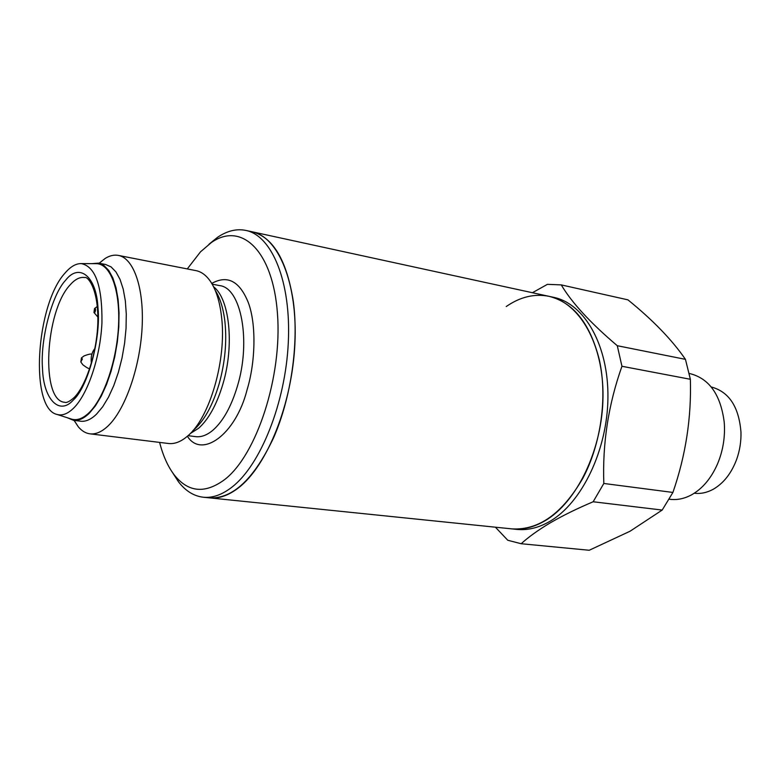 <?xml version="1.0" encoding="UTF-8"?>
<svg xmlns="http://www.w3.org/2000/svg" width="780" height="780" viewBox="0 0 780 780"><rect width="100%" height="100%" fill="white"/><g stroke="black" fill="none" stroke-linecap="round" stroke-linejoin="round"><path stroke-width="1.17" d="M172.546 472.602L178.532 481.865C185.611 491 193.859 496.119 203.268 497.221L209.693 497.884C232.84 498.917 254.163 478.842 273.644 437.658C291.125 397.693 298.945 343.473 293.329 301.48C286.825 260.393 273.098 237.169 252.135 231.787L548.983 296.322C579.667 302.611 603.671 344.428 602.999 396.864C602.501 449.26 576.878 502.408 544.84 520.884C533.734 527.319 522.746 529.99 511.894 528.889C538.765 530.429 562.419 513.542 582.845 478.238C601.058 443.966 607.581 397.069 599.371 359.98C590.197 323.622 573.407 302.406 548.983 296.322L553.78 297.365C584.512 303.664 608.566 345.404 607.932 397.722C607.464 449.982 581.841 502.993 549.773 521.42C538.649 527.836 527.65 530.488 516.769 529.386L209.693 497.884C219.005 498.829 228.637 495.456 238.582 487.773C267.257 465.728 292.188 403.65 294.908 343.531C297.785 283.335 278.47 237.003 252.135 231.787L245.827 230.412C236.535 228.53 227.107 230.831 217.542 237.315L208.972 244.247M689.237 373.483L690.095 373.649C709.312 378.612 720.681 394.797 724.22 422.194C725.322 436.585 723.109 450.45 717.59 463.778C711.262 478.238 702.595 488.582 691.606 494.812C684.431 498.683 677.245 500.185 670.049 499.307L669.182 499.2M711.214 386.958C728.998 391.735 738.913 406.799 740.971 432.149C741.215 441.548 739.762 450.674 736.603 459.527C731.308 473.509 723.45 483.454 713.017 489.382C706.787 492.726 700.538 494.003 694.258 493.223M495.417 527.202L507.77 540.257L521.167 543.728C528.694 536.874 538.502 529.854 550.573 522.678C562.77 515.59 576.956 508.628 593.151 501.764L662.191 510.061L630.055 531.229L589.212 550.261L521.167 543.728M685.454 359.356L617.282 345.715C590.441 322.959 571.76 302.679 561.259 284.895L627.929 299.851C652.85 320.044 672.029 339.875 685.454 359.356L690.368 379.285C691.499 417.895 685.678 455.608 672.906 492.443L662.191 510.061M672.906 492.443L603.827 483.464L593.151 501.764M603.827 483.464C602.384 443.401 608.419 404.342 621.952 366.278L690.368 379.285M617.282 345.715L621.952 366.278M532.399 292.724L547.423 284.339L561.259 284.895M506.22 306.55C520.211 296.858 534.466 293.456 548.983 296.322M89.944 433.826L168.412 443.488C173.979 444.161 179.732 442.202 185.689 437.629L187.561 436.078C209.82 417.982 226.882 359.083 221.53 316.7C219.775 301.636 216.128 289.926 210.58 281.58C206.339 275.379 201.474 271.732 195.985 270.631L118.404 255.411C133.838 258.18 144.358 288.649 142.057 328.39C139.854 368.072 124.995 409.958 108.049 425.968C101.77 431.886 95.735 434.509 89.944 433.826C85.663 433.261 81.812 430.96 78.39 426.923L74.051 420.381M99.118 263.24L105.271 258.375C109.785 255.596 114.153 254.611 118.404 255.411M91.787 263.65L98.563 263.133L105.612 264.488L111.062 266.887L115.928 271.889L120.032 279.367L123.211 289.107L125.326 300.787L126.282 314.028L126.048 328.341L124.605 343.2L122.011 358.049L118.365 372.333L113.812 385.515L108.517 397.137L102.687 406.78L96.544 414.131C91.016 419.474 85.703 421.844 80.613 421.219L73.495 420.313L67.207 417.709M98.563 263.133L103.984 265.531L108.81 270.533L112.876 278.031L116.025 287.791L118.102 299.5L119.047 312.77L118.784 327.122L117.332 342.02L114.728 356.918L111.091 371.241L106.538 384.472L101.263 396.133L95.453 405.805L89.339 413.185C83.84 418.548 78.556 420.927 73.495 420.313M211.75 283.433C227.38 274.726 239.538 281.044 248.225 302.386C256.678 324.558 255.304 362.856 247.124 389.63C235.726 435.016 201.454 458.894 187.385 436.235M159.607 442.406C163.059 455.832 167.953 466.694 174.281 474.971C188.302 492.492 205.12 494.003 224.757 479.505C256.747 454.798 282.321 376.486 277.465 313.667C272.981 250.585 241.391 221.315 211.361 242.541L200.499 251.843L187.278 268.924M203.268 497.221C212.55 498.166 222.144 494.773 232.05 487.061C260.627 464.938 285.538 402.675 288.308 342.391C291.242 282.029 272.054 235.609 245.827 230.412M95.686 263.669L96.593 263.669C110.389 263.991 120.188 289.76 118.57 324.899C117.029 359.99 104.14 397.966 89.29 412.483C83.138 418.47 77.308 420.703 71.789 419.191L70.931 418.918M65.111 272.961C70.561 266.614 75.943 263.494 81.257 263.601C95.531 266.516 102.424 286.299 101.936 322.93C100.367 356.909 88.023 393.734 73.866 407.881C67.996 413.712 62.439 415.915 57.193 414.482C29.377 408.983 35.861 304.366 65.111 272.961M73.349 399.994C59.066 416.179 43.358 398.687 42.5 368.511C40.16 339.875 51.841 294.743 65.588 280.283C79.053 262.636 96.408 275.886 97.978 307.788C101.137 337.886 87.808 387.26 73.349 399.994M94.516 308.558L94.653 308.431C95.843 308.724 95.891 310.069 94.799 312.478L93.97 312.488L94.516 308.558M82.388 359.014L80.818 361.959L81.442 357.913L82.388 359.014M91.377 363.295C90.646 357.006 91.826 352.082 94.916 348.523M213.603 286.816C229.612 298.837 234.507 345.257 222.934 383.955C216.85 404.362 208.767 419.113 198.695 428.21L190.193 433.592M192.874 430.677C203.765 421.59 212.511 406.019 219.102 383.974C225.03 362.602 226.97 341.884 224.932 321.828C223.373 308.48 220.145 298.019 215.251 290.423M188.019 435.669L195.634 436.644C201.279 437.327 207.09 435.142 213.067 430.092C223.207 421.063 231.328 406.419 237.422 386.149C251.248 340.85 241.069 287.83 219.726 285.616L212.189 284.164M64.769 402.285C40.423 401.135 44.986 311.288 70.073 284.944C75.056 279.25 79.921 276.793 84.669 277.553C87.282 275.925 98.143 287.537 97.88 320.287C97.607 350.542 86.21 385.876 73.983 397.702C69.566 401.524 66.495 403.055 64.769 402.285M99.177 263.25L105.271 258.375M211.361 242.541L217.542 237.315M174.281 474.971L178.532 481.865M81.257 263.601L96.593 263.669M94.653 308.431L97.364 306.442M93.97 312.488L97.9 317.09M80.818 361.959L82.826 364.757C86.365 367.468 88.657 368.774 89.7 368.657M81.442 357.913L84.074 355.904C88.189 354.334 90.782 353.75 91.874 354.159M57.193 414.482L71.789 419.191M74.11 420.391L78.39 426.923"/></g></svg>
